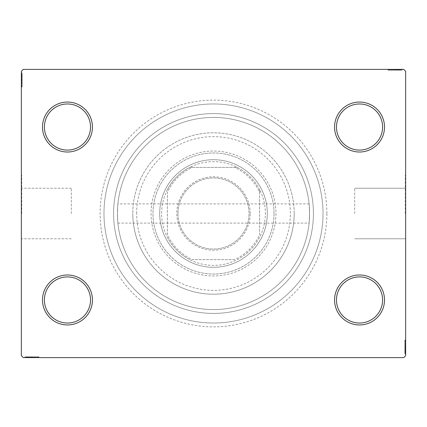 <?xml version="1.0" encoding="UTF-8"?>
<svg xmlns="http://www.w3.org/2000/svg" width="427" height="427" viewBox="0 0 427 427"><rect width="100%" height="100%" fill="white"/><g stroke="black" fill="none" stroke-linecap="round" stroke-linejoin="round"><path stroke-width="0.32" stroke-dasharray="2.13 1.6" d="M326.868 213.5A113.368 113.368 0 0 0 213.5 100.131A113.368 113.368 0 0 0 100.131 213.5A113.368 113.368 0 0 0 213.5 326.868A113.368 113.368 0 0 0 326.868 213.5M103.974 213.5A109.525 109.525 0 0 1 213.5 103.974A109.525 109.525 0 0 1 323.025 213.5A109.525 109.525 0 0 1 213.5 323.025A109.525 109.525 0 0 1 103.974 213.5A109.525 109.525 0 0 1 213.5 103.974A109.525 109.525 0 0 1 323.025 213.5A109.525 109.525 0 0 1 213.5 323.025A109.525 109.525 0 0 1 103.974 213.5A109.525 109.525 0 0 0 213.5 323.025A109.525 109.525 0 0 0 323.025 213.5A109.525 109.525 0 0 0 213.5 103.974A109.525 109.525 0 0 0 103.974 213.5A109.525 109.525 0 0 0 213.5 323.025A109.525 109.525 0 0 0 323.025 213.5A109.525 109.525 0 0 0 213.5 103.974A109.525 109.525 0 0 0 103.974 213.5M92.445 127.032A24.979 24.979 0 0 0 67.466 102.053A24.979 24.979 0 0 0 42.486 127.032A24.979 24.979 0 0 0 67.466 152.012A24.979 24.979 0 0 0 92.445 127.032M384.513 127.032A24.979 24.979 0 0 0 359.534 102.053A24.979 24.979 0 0 0 334.554 127.032A24.979 24.979 0 0 0 359.534 152.012A24.979 24.979 0 0 0 384.513 127.032M384.513 299.967A24.979 24.979 0 0 0 359.534 274.988A24.979 24.979 0 0 0 334.554 299.967A24.979 24.979 0 0 0 359.534 324.947A24.979 24.979 0 0 0 384.513 299.967M92.445 299.967A24.979 24.979 0 0 0 67.466 274.988A24.979 24.979 0 0 0 42.486 299.967A24.979 24.979 0 0 0 67.466 324.947A24.979 24.979 0 0 0 92.445 299.967M403.728 69.387L23.271 69.387L21.35 71.309L21.35 355.691L23.271 357.612L403.728 357.612L405.65 355.691L405.65 71.309L403.728 69.387M44.408 299.967A23.058 23.058 0 0 1 67.466 276.909A23.058 23.058 0 0 1 90.524 299.967A23.058 23.058 0 0 1 67.466 323.025A23.058 23.058 0 0 1 44.408 299.967A23.058 23.058 0 0 1 67.466 276.909A23.058 23.058 0 0 1 90.524 299.967A23.058 23.058 0 0 1 67.466 323.025A23.058 23.058 0 0 1 44.408 299.967A23.058 23.058 0 0 1 67.466 276.909A23.058 23.058 0 0 1 90.524 299.967A23.058 23.058 0 0 1 67.466 323.025A23.058 23.058 0 0 1 44.408 299.967M336.476 299.967A23.058 23.058 0 0 1 359.534 276.909A23.058 23.058 0 0 1 382.592 299.967A23.058 23.058 0 0 1 359.534 323.025A23.058 23.058 0 0 1 336.476 299.967A23.058 23.058 0 0 1 359.534 276.909A23.058 23.058 0 0 1 382.592 299.967A23.058 23.058 0 0 1 359.534 323.025A23.058 23.058 0 0 1 336.476 299.967A23.058 23.058 0 0 1 359.534 276.909A23.058 23.058 0 0 1 382.592 299.967A23.058 23.058 0 0 1 359.534 323.025A23.058 23.058 0 0 1 336.476 299.967M336.476 127.032A23.058 23.058 0 0 1 359.534 103.974A23.058 23.058 0 0 1 382.592 127.032A23.058 23.058 0 0 1 359.534 150.09A23.058 23.058 0 0 1 336.476 127.032A23.058 23.058 0 0 1 359.534 103.974A23.058 23.058 0 0 1 382.592 127.032A23.058 23.058 0 0 1 359.534 150.09A23.058 23.058 0 0 1 336.476 127.032A23.058 23.058 0 0 1 359.534 103.974A23.058 23.058 0 0 1 382.592 127.032A23.058 23.058 0 0 1 359.534 150.09A23.058 23.058 0 0 1 336.476 127.032M44.408 127.032A23.058 23.058 0 0 1 67.466 103.974A23.058 23.058 0 0 1 90.524 127.032A23.058 23.058 0 0 1 67.466 150.09A23.058 23.058 0 0 1 44.408 127.032A23.058 23.058 0 0 1 67.466 103.974A23.058 23.058 0 0 1 90.524 127.032A23.058 23.058 0 0 1 67.466 150.09A23.058 23.058 0 0 1 44.408 127.032A23.058 23.058 0 0 1 67.466 103.974A23.058 23.058 0 0 1 90.524 127.032A23.058 23.058 0 0 1 67.466 150.09A23.058 23.058 0 0 1 44.408 127.032M400.601 70.156L388.356 70.156L401.807 70.156L391.975 70.156L393.427 70.156L393.432 69.387L391.805 69.387L401.978 69.387L391.805 69.387L401.807 69.387L391.975 69.387L393.427 69.387L393.427 70.156L391.805 70.156L391.799 69.387L401.978 69.387L388.356 69.387L401.807 69.387L388.356 69.387L401.807 69.387L388.356 69.387L401.807 69.387L388.356 69.387L401.807 69.387L391.799 69.387L391.805 70.156L401.807 70.156L401.807 69.387L388.356 69.387L402.154 69.387L388.356 69.387L401.807 69.387L388.356 69.387L401.807 69.387L401.807 70.156L397.494 70.156L397.494 69.387L397.494 70.156L401.807 70.156L401.807 69.387L401.807 70.156L388.356 70.156L388.356 69.387L388.356 70.156L402.154 70.156L402.154 69.387L388.01 69.387L402.154 69.387L388.01 69.387L402.154 69.387L388.01 69.387L402.154 69.387L402.154 70.156L400.601 70.156L400.601 69.387M397.174 70.156L388.01 70.156L402.154 70.156L388.356 70.156L401.978 70.156L399.736 70.156L400.857 70.156L400.857 69.387L399.736 69.387L401.978 69.387L399.736 69.387L401.978 69.387L399.736 69.387L401.978 69.387L400.857 69.387L400.857 70.156L399.736 70.156L399.736 69.387L399.736 70.156L400.772 70.156L400.772 69.387L389.392 69.387L400.772 69.387L389.392 69.387L400.772 69.387L393.011 69.387L400.772 69.387L400.772 70.156L398.492 70.156L398.492 69.387L398.503 70.156L397.174 70.156L397.174 69.387M404.881 352.563L404.881 340.319L404.881 353.769L404.881 343.938L404.881 345.39L405.65 345.395L405.65 343.767L405.65 353.94L405.65 343.767L405.65 353.769L405.65 343.938L405.65 345.39L404.881 345.39L404.881 343.767L405.65 343.762L405.65 353.94L405.65 340.319L405.65 353.769L405.65 340.319L405.65 353.769L405.65 340.319L405.65 353.769L405.65 340.319L405.65 353.769L405.65 343.762L404.881 343.767L404.881 353.769L405.65 353.769L405.65 340.319L405.65 354.116L405.65 340.319L405.65 353.769L405.65 340.319L405.65 353.769L404.881 353.769L404.881 349.457L405.65 349.457L404.881 349.457L404.881 353.769L405.65 353.769L404.881 353.769L404.881 340.319L405.65 340.319L404.881 340.319L404.881 354.116L405.65 354.116L405.65 339.972L405.65 354.116L405.65 339.972L405.65 354.116L405.65 339.972L405.65 354.116L404.881 354.116L404.881 352.563L405.65 352.563M405.65 213.5L405.65 251.93L405.65 213.5M404.881 349.137L404.881 339.972L404.881 354.116L404.881 340.319L404.881 353.94L404.881 351.699L404.881 352.819L405.65 352.819L405.65 351.699L405.65 353.94L405.65 351.699L405.65 353.94L405.65 351.699L405.65 353.94L405.65 352.819L404.881 352.819L404.881 351.699L405.65 351.699L404.881 351.699L404.881 352.734L405.65 352.734L405.65 341.354L405.65 352.734L405.65 341.354L405.65 352.734L405.65 344.973L405.65 352.734L404.881 352.734L404.881 350.455L405.65 350.455L404.881 350.466L404.881 349.137L405.65 349.137M405.266 213.5L405.266 175.07L405.266 213.5M26.399 356.844L38.643 356.844L25.193 356.844L35.025 356.844L33.573 356.844L33.568 357.612L35.195 357.612L25.022 357.612L35.195 357.612L25.193 357.612L35.025 357.612L33.573 357.612L33.573 356.844L35.195 356.844L35.201 357.612L25.022 357.612L38.643 357.612L25.193 357.612L38.643 357.612L25.193 357.612L38.643 357.612L25.193 357.612L38.643 357.612L25.193 357.612L35.201 357.612L35.195 356.844L25.193 356.844L25.193 357.612L38.643 357.612L24.846 357.612L38.643 357.612L25.193 357.612L38.643 357.612L25.193 357.612L25.193 356.844L29.506 356.844L29.506 357.612L29.506 356.844L25.193 356.844L25.193 357.612L25.193 356.844L38.643 356.844L38.643 357.612L38.643 356.844L24.846 356.844L24.846 357.612L38.99 357.612L24.846 357.612L38.99 357.612L24.846 357.612L38.99 357.612L24.846 357.612L24.846 356.844L26.399 356.844L26.399 357.612M29.826 356.844L38.99 356.844L24.846 356.844L38.643 356.844L25.022 356.844L27.264 356.844L26.143 356.844L26.143 357.612L27.264 357.612L25.022 357.612L27.264 357.612L25.022 357.612L27.264 357.612L25.022 357.612L26.143 357.612L26.143 356.844L27.264 356.844L27.264 357.612L27.264 356.844L26.228 356.844L26.228 357.612L37.608 357.612L26.228 357.612L37.608 357.612L26.228 357.612L33.989 357.612L26.228 357.612L26.228 356.844L28.508 356.844L28.508 357.612L28.497 356.844L29.826 356.844L29.826 357.612M22.119 77.597L22.119 86.681L22.119 73.23L22.119 83.062L22.119 81.61L21.35 81.605L21.35 73.06L21.35 83.233L21.35 73.23L21.35 83.062L21.35 81.61L22.119 81.61L22.119 83.233L21.35 83.238L21.35 73.06L21.35 86.681L21.35 73.23L21.35 86.681L21.35 73.23L21.35 86.681L21.35 73.23L21.35 86.681L21.35 73.23L21.35 83.238L22.119 83.233L22.119 73.23L21.35 73.23L21.35 86.681L21.35 72.884L21.35 86.681L21.35 73.23L21.35 86.681L21.35 73.23L22.119 73.23L22.119 77.543L21.35 77.543L22.119 77.543L22.119 73.23L21.35 73.23L22.119 73.23L22.119 86.681L21.35 86.681L22.119 86.681L22.119 77.597L21.35 77.597M21.35 213.5L21.35 251.93L21.35 213.5M22.119 75.825L22.119 72.884L21.35 72.884L21.35 87.028L21.35 72.884L21.35 87.028L21.35 72.884L21.35 87.028L21.35 72.884L22.119 72.884L22.119 75.825L21.35 75.825M22.119 77.863L22.119 87.028L22.119 72.884L22.119 86.681L22.119 73.06L22.119 75.301L22.119 74.181L21.35 74.181L21.35 75.301L21.35 73.06L21.35 75.301L21.35 73.06L21.35 75.301L21.35 73.06L21.35 74.181L22.119 74.181L22.119 75.301L21.35 75.301L22.119 75.301L22.119 74.266L21.35 74.266L21.35 85.646L21.35 74.266L21.35 85.646L21.35 74.266L21.35 82.027L21.35 74.266L22.119 74.266L22.119 76.545L21.35 76.545L22.119 76.534L22.119 77.863L21.35 77.863M21.734 213.5L21.734 175.07L21.734 213.5M313.418 213.5A99.918 99.918 0 0 1 213.5 313.418A99.918 99.918 0 0 1 113.582 213.5A99.918 99.918 0 0 1 213.5 113.582A99.918 99.918 0 0 1 313.418 213.5A99.918 99.918 0 0 1 213.5 313.418A99.918 99.918 0 0 1 113.582 213.5A99.918 99.918 0 0 1 213.5 113.582A99.918 99.918 0 0 1 313.418 213.5A99.918 99.918 0 0 0 213.5 113.582A99.918 99.918 0 0 0 113.582 213.5A99.918 99.918 0 0 0 213.5 313.418A99.918 99.918 0 0 0 313.418 213.5A99.918 99.918 0 0 0 213.5 113.582A99.918 99.918 0 0 0 113.582 213.5A99.918 99.918 0 0 0 213.5 313.418A99.918 99.918 0 0 0 313.418 213.5M309.575 213.5A96.075 96.075 0 0 1 213.5 309.575A96.075 96.075 0 0 1 117.425 213.5A96.075 96.075 0 0 1 213.5 117.425A96.075 96.075 0 0 1 309.575 213.5C309.052 201.101 309.052 201.101 309.575 213.5C309.052 201.101 309.052 201.101 309.575 213.5C309.052 225.894 309.052 225.894 309.575 213.5C309.052 225.894 309.052 225.894 309.575 213.5A96.075 96.075 0 0 1 213.5 309.575A96.075 96.075 0 0 1 117.425 213.5C117.948 201.101 117.948 201.101 117.425 213.5C117.948 201.101 117.948 201.101 117.425 213.5A96.075 96.075 0 0 1 213.5 117.425A96.075 96.075 0 0 1 309.575 213.5A96.075 96.075 0 0 1 213.5 309.575A96.075 96.075 0 0 1 117.425 213.5C117.948 225.894 117.948 225.894 117.425 213.5C117.948 225.894 117.948 225.894 117.425 213.5A96.075 96.075 0 0 1 213.5 117.425A96.075 96.075 0 0 1 309.575 213.5A96.075 96.075 0 0 1 213.5 309.575A96.075 96.075 0 0 1 117.425 213.5A96.075 96.075 0 0 1 213.5 117.425A96.075 96.075 0 0 1 309.575 213.5M354.693 213.5L354.693 188.211L354.693 213.5M71.309 213.5L71.309 188.211L71.309 213.5M22.119 74.437L21.35 74.437M22.119 75.472L21.35 75.472M22.119 74.458L21.35 74.458M22.119 77.735L21.35 77.735M22.119 86.681L21.35 86.681L22.119 86.681M22.119 73.23L21.35 73.23L22.119 73.23M22.119 76.652L21.35 76.652M22.119 84.749L22.119 76.524L21.35 76.508L22.119 76.524L22.119 74.266L22.119 79.966L21.35 79.961L22.119 79.966L22.119 85.646L21.35 85.646L22.119 85.646L22.119 83.943L21.35 83.922L22.119 83.943L22.119 85.646L22.119 79.902L21.35 79.897L22.119 79.902L22.119 87.028L21.35 87.028L22.119 87.028L22.119 84.749L21.35 84.749M22.119 72.884L22.119 83.233L22.119 81.851L21.35 81.84L22.119 82.027L21.35 82.027L22.119 82.027L22.119 74.266L21.35 74.266L22.119 74.266L22.119 79.966L21.35 79.961L22.119 79.966L22.119 72.884L21.35 72.884M22.119 83.889L21.35 83.889M22.119 82.208L21.35 82.208M22.119 80.868L21.35 80.868M22.119 76.476L21.35 76.476M22.119 83.35L21.35 83.35M22.119 80.484L21.35 80.484M22.119 77.047L21.35 77.047L21.35 79.609L21.35 74.608L21.35 77.047L22.119 77.047L22.119 79.609L22.119 77.047M22.119 85.304L21.35 85.304L21.35 74.608L21.35 85.304L22.119 85.304L22.119 74.608L21.35 74.608L22.119 74.608L22.119 79.79L21.35 79.785L22.119 79.79L22.119 85.304L21.35 85.304L22.119 85.304M22.119 83.324L21.35 83.324M22.119 80.991L21.35 80.991M22.119 79.609L21.35 79.609L22.119 79.609M22.119 79.454L21.35 79.454M22.119 87.028L22.119 79.902L21.35 79.897L22.119 79.902L22.119 87.028L21.35 87.028M22.119 85.646L21.35 85.646M22.119 86.195L21.35 86.195M22.119 74.608L21.35 74.608M22.119 84.925L21.35 84.925M22.119 74.955L21.35 74.955M22.119 77.543L21.35 77.543L22.119 77.543M22.119 78.92L22.119 83.436L22.119 78.92L21.35 78.92L21.35 83.436L21.35 78.92L21.35 83.436L21.35 78.92L22.119 78.92L21.35 78.92L22.119 78.92L22.119 83.436L21.35 83.436L22.119 83.436L22.119 78.92M22.119 81.835L21.35 81.835M22.119 80.703L21.35 80.703M22.119 79.812L21.35 79.812M22.119 77.415L21.35 77.415M22.119 75.899L21.35 75.899M22.119 73.06L22.119 75.301L22.119 73.06L21.35 73.06L22.119 73.06L22.119 74.181L22.119 73.06L21.35 73.06L22.119 73.06L22.119 74.181L21.35 74.181L22.119 74.181L22.119 75.301L21.35 75.301L22.119 75.301L22.119 73.06L22.119 78.12L21.35 78.12L22.119 78.12L22.119 73.06L21.35 73.06M22.119 74.389L21.35 74.389M22.119 81.61L22.119 74.266L21.35 74.266L22.119 74.266L22.119 83.233L21.35 83.233L22.119 83.233L22.119 81.61L21.35 81.61M22.119 75.846L21.35 75.846M22.119 76.785L21.35 76.785M22.119 77.799L21.35 77.799M22.119 79.139L21.35 79.139M22.119 80.655L21.35 80.655M22.119 83.062L21.35 83.062L22.119 83.062M22.119 82.897L21.35 82.897M22.119 79.908L21.35 79.908M22.119 82.027L22.119 78.109L22.119 82.027L21.35 82.027M22.119 78.109L21.35 78.109L22.119 78.109M22.119 74.181L21.35 74.181L22.119 74.181M27.435 356.844L27.435 357.612M26.421 356.844L26.421 357.612M38.643 356.844L38.643 357.612L38.643 356.844M30.883 356.844L35.398 356.844L30.883 356.844L30.883 357.612L35.398 357.612L30.883 357.612L35.398 357.612L30.883 357.612L30.883 356.844L35.398 356.844L35.398 357.612L35.398 356.844L30.883 356.844L30.883 357.612L30.883 356.844M25.193 356.844L25.193 357.612L25.193 356.844M28.614 356.844L28.614 357.612M27.787 356.844L27.787 357.612M36.711 356.844L28.486 356.844L28.47 357.612L28.486 356.844L26.228 356.844L31.929 356.844L31.924 357.612L31.929 356.844L37.608 356.844L37.608 357.612L37.608 356.844L35.905 356.844L35.884 357.612L35.905 356.844L37.608 356.844L31.865 356.844L31.86 357.612L31.865 356.844L38.99 356.844L38.99 357.612L38.99 356.844L36.711 356.844L36.711 357.612M38.99 356.844L26.228 356.844L35.195 356.844L33.813 356.844L33.802 357.612L33.989 356.844L33.989 357.612L33.989 356.844L26.228 356.844L26.228 357.612L26.228 356.844L31.929 356.844L31.924 357.612L31.929 356.844L24.846 356.844L24.846 357.612L24.846 356.844L31.86 356.844L31.86 357.612L31.865 356.844L38.99 356.844L38.99 357.612M35.852 356.844L35.852 357.612M34.171 356.844L34.171 357.612M32.831 356.844L32.831 357.612M28.438 356.844L28.438 357.612M35.313 356.844L35.313 357.612M32.447 356.844L32.447 357.612M29.009 356.844L29.009 357.612L31.571 357.612L26.57 357.612L29.009 357.612L29.009 356.844L31.571 356.844L29.009 356.844M37.266 356.844L37.266 357.612L26.57 357.612L37.266 357.612L37.266 356.844L26.57 356.844L26.57 357.612L26.57 356.844L31.753 356.844L31.747 357.612L31.753 356.844L37.266 356.844L37.266 357.612L37.266 356.844M35.286 356.844L35.286 357.612M32.954 356.844L32.954 357.612M31.571 356.844L31.571 357.612L31.571 356.844M31.417 356.844L31.417 357.612M37.608 356.844L37.608 357.612M38.158 356.844L38.158 357.612M26.57 356.844L26.57 357.612M36.887 356.844L36.887 357.612M26.917 356.844L26.917 357.612M29.506 356.844L29.506 357.612L29.506 356.844M33.797 356.844L33.797 357.612M32.666 356.844L32.666 357.612M31.774 356.844L31.774 357.612M29.378 356.844L29.378 357.612M27.862 356.844L27.862 357.612M25.022 356.844L27.264 356.844L25.022 356.844L25.022 357.612L25.022 356.844L26.143 356.844L25.022 356.844L25.022 357.612L25.022 356.844L26.143 356.844L26.143 357.612L26.143 356.844L27.264 356.844L27.264 357.612L27.264 356.844L25.022 356.844L30.082 356.844L30.082 357.612L30.082 356.844L25.022 356.844L25.022 357.612M26.351 356.844L26.351 357.612M33.573 356.844L26.228 356.844L26.228 357.612L26.228 356.844L35.195 356.844L35.195 357.612L35.195 356.844L33.573 356.844L33.573 357.612M27.808 356.844L27.808 357.612M28.748 356.844L28.748 357.612M29.762 356.844L29.762 357.612M31.102 356.844L31.102 357.612M32.617 356.844L32.617 357.612M35.025 356.844L35.025 357.612L35.025 356.844M34.859 356.844L34.859 357.612M31.87 356.844L31.87 357.612M33.989 356.844L30.071 356.844L33.989 356.844L33.989 357.612M30.071 356.844L30.071 357.612L30.071 356.844M26.143 356.844L26.143 357.612L26.143 356.844M404.881 351.528L405.65 351.528M404.881 352.542L405.65 352.542M404.881 340.319L405.65 340.319L404.881 340.319M404.881 348.08L404.881 343.564L404.881 348.08L405.65 348.08L405.65 343.564L405.65 348.08L405.65 343.564L405.65 348.08L404.881 348.08L404.881 343.564L405.65 343.564L404.881 343.564L404.881 348.08L405.65 348.08L404.881 348.08M404.881 353.769L405.65 353.769L404.881 353.769M404.881 350.348L405.65 350.348M404.881 351.175L405.65 351.175M404.881 342.251L404.881 350.476L405.65 350.492L404.881 350.476L404.881 352.734L404.881 347.034L405.65 347.039L404.881 347.034L404.881 341.354L405.65 341.354L404.881 341.354L404.881 343.057L405.65 343.078L404.881 343.057L404.881 341.354L404.881 347.098L405.65 347.103L404.881 347.098L404.881 339.972L405.65 339.972L404.881 339.972L404.881 342.251L405.65 342.251M404.881 339.972L404.881 352.734L404.881 343.767L404.881 345.149L405.65 345.16L404.881 344.973L405.65 344.973L404.881 344.973L404.881 352.734L405.65 352.734L404.881 352.734L404.881 347.034L405.65 347.039L404.881 347.034L404.881 354.116L405.65 354.116L404.881 354.116L404.881 347.103L405.65 347.103L404.881 347.098L404.881 339.972L405.65 339.972M404.881 343.111L405.65 343.111M404.881 344.792L405.65 344.792M404.881 346.132L405.65 346.132M404.881 350.524L405.65 350.524M404.881 343.65L405.65 343.65M404.881 346.516L405.65 346.516M404.881 349.953L405.65 349.953L405.65 347.391L405.65 352.392L405.65 349.953L404.881 349.953L404.881 347.391L404.881 349.953M404.881 341.696L405.65 341.696L405.65 352.392L405.65 341.696L404.881 341.696L404.881 352.392L405.65 352.392L404.881 352.392L404.881 347.21L405.65 347.215L404.881 347.21L404.881 341.696L405.65 341.696L404.881 341.696M404.881 343.676L405.65 343.676M404.881 346.009L405.65 346.009M404.881 347.391L405.65 347.391L404.881 347.391M404.881 347.546L405.65 347.546M404.881 341.354L405.65 341.354M404.881 340.805L405.65 340.805M404.881 352.392L405.65 352.392M404.881 342.075L405.65 342.075M404.881 352.045L405.65 352.045M404.881 349.457L405.65 349.457L404.881 349.457M404.881 345.165L405.65 345.165M404.881 346.297L405.65 346.297M404.881 347.188L405.65 347.188M404.881 349.585L405.65 349.585M404.881 351.101L405.65 351.101M404.881 353.94L404.881 351.699L404.881 353.94L405.65 353.94L404.881 353.94L404.881 352.819L404.881 353.94L405.65 353.94L404.881 353.94L404.881 352.819L405.65 352.819L404.881 352.819L404.881 351.699L405.65 351.699L404.881 351.699L404.881 353.94L404.881 348.88L405.65 348.88L404.881 348.88L404.881 353.94L405.65 353.94M404.881 352.611L405.65 352.611M404.881 345.39L404.881 352.734L405.65 352.734L404.881 352.734L404.881 343.767L405.65 343.767L404.881 343.767L404.881 345.39L405.65 345.39M404.881 351.154L405.65 351.154M404.881 350.215L405.65 350.215M404.881 349.201L405.65 349.201M404.881 347.861L405.65 347.861M404.881 346.345L405.65 346.345M404.881 343.938L405.65 343.938L404.881 343.938M404.881 344.103L405.65 344.103M404.881 347.092L405.65 347.092M404.881 344.973L404.881 348.891L404.881 344.973L405.65 344.973M404.881 348.891L405.65 348.891L404.881 348.891M404.881 352.819L405.65 352.819L404.881 352.819M399.565 70.156L399.565 69.387M400.579 70.156L400.579 69.387M388.356 70.156L388.356 69.387L388.356 70.156M396.117 70.156L391.602 70.156L396.117 70.156L396.117 69.387L391.602 69.387L396.117 69.387L391.602 69.387L396.117 69.387L396.117 70.156L391.602 70.156L391.602 69.387L391.602 70.156L396.117 70.156L396.117 69.387L396.117 70.156M401.807 70.156L401.807 69.387L401.807 70.156M398.386 70.156L398.386 69.387M399.213 70.156L399.213 69.387M390.289 70.156L398.514 70.156L398.53 69.387L398.514 70.156L400.772 70.156L395.071 70.156L395.076 69.387L395.071 70.156L389.392 70.156L389.392 69.387L389.392 70.156L391.095 70.156L391.116 69.387L391.095 70.156L389.392 70.156L395.135 70.156L395.14 69.387L395.135 70.156L388.01 70.156L388.01 69.387L388.01 70.156L390.289 70.156L390.289 69.387M388.01 70.156L400.772 70.156L391.805 70.156L393.187 70.156L393.198 69.387L393.011 70.156L393.011 69.387L393.011 70.156L400.772 70.156L400.772 69.387L400.772 70.156L395.071 70.156L395.076 69.387L395.071 70.156L402.154 70.156L402.154 69.387L402.154 70.156L395.14 70.156L395.14 69.387L395.135 70.156L388.01 70.156L388.01 69.387M391.148 70.156L391.148 69.387M392.829 70.156L392.829 69.387M394.169 70.156L394.169 69.387M398.562 70.156L398.562 69.387M391.687 70.156L391.687 69.387M394.553 70.156L394.553 69.387M397.991 70.156L397.991 69.387L395.429 69.387L400.43 69.387L397.991 69.387L397.991 70.156L395.429 70.156L397.991 70.156M389.734 70.156L389.734 69.387L400.43 69.387L389.734 69.387L389.734 70.156L400.43 70.156L400.43 69.387L400.43 70.156L395.247 70.156L395.253 69.387L395.247 70.156L389.734 70.156L389.734 69.387L389.734 70.156M391.714 70.156L391.714 69.387M394.046 70.156L394.046 69.387M395.429 70.156L395.429 69.387L395.429 70.156M395.583 70.156L395.583 69.387M389.392 70.156L389.392 69.387M388.842 70.156L388.842 69.387M400.43 70.156L400.43 69.387M390.113 70.156L390.113 69.387M400.083 70.156L400.083 69.387M397.494 70.156L397.494 69.387L397.494 70.156M393.203 70.156L393.203 69.387M394.334 70.156L394.334 69.387M395.226 70.156L395.226 69.387M397.622 70.156L397.622 69.387M399.138 70.156L399.138 69.387M401.978 70.156L399.736 70.156L401.978 70.156L401.978 69.387L401.978 70.156L400.857 70.156L401.978 70.156L401.978 69.387L401.978 70.156L400.857 70.156L400.857 69.387L400.857 70.156L399.736 70.156L399.736 69.387L399.736 70.156L401.978 70.156L396.918 70.156L396.918 69.387L396.918 70.156L401.978 70.156L401.978 69.387M400.649 70.156L400.649 69.387M393.427 70.156L400.772 70.156L400.772 69.387L400.772 70.156L391.805 70.156L391.805 69.387L391.805 70.156L393.427 70.156L393.427 69.387M399.192 70.156L399.192 69.387M398.252 70.156L398.252 69.387M397.238 70.156L397.238 69.387M395.898 70.156L395.898 69.387M394.383 70.156L394.383 69.387M391.975 70.156L391.975 69.387L391.975 70.156M392.141 70.156L392.141 69.387M395.13 70.156L395.13 69.387M393.011 70.156L396.929 70.156L393.011 70.156L393.011 69.387M396.929 70.156L396.929 69.387L396.929 70.156M400.857 70.156L400.857 69.387L400.857 70.156M136.64 213.5A76.86 76.86 0 0 1 213.5 136.64A76.86 76.86 0 0 1 290.36 213.5A76.86 76.86 0 0 1 213.5 290.36A76.86 76.86 0 0 1 136.64 213.5M294.203 213.5A80.703 80.703 0 0 0 213.5 132.797A80.703 80.703 0 0 0 132.797 213.5A80.703 80.703 0 0 1 213.5 132.797A80.703 80.703 0 0 1 294.203 213.5A80.703 80.703 0 0 1 213.5 294.203A80.703 80.703 0 0 1 132.797 213.5A80.703 80.703 0 0 0 213.5 294.203A80.703 80.703 0 0 0 294.203 213.5M267.302 213.5A53.802 53.802 0 0 1 213.5 267.302A53.802 53.802 0 0 1 159.698 213.5A53.802 53.802 0 0 1 213.5 159.698A53.802 53.802 0 0 1 267.302 213.5A53.802 53.802 0 0 1 213.5 267.302A53.802 53.802 0 0 1 159.698 213.5A53.802 53.802 0 0 1 213.5 159.698A53.802 53.802 0 0 1 267.302 213.5A53.802 53.802 0 0 1 213.5 267.302A53.802 53.802 0 0 1 159.698 213.5A53.802 53.802 0 0 0 213.5 267.302A53.802 53.802 0 0 0 267.302 213.5A53.802 53.802 0 0 0 213.5 159.698A53.802 53.802 0 0 0 159.698 213.5A53.802 53.802 0 0 1 213.5 159.698A53.802 53.802 0 0 1 267.302 213.5M274.027 213.5A60.527 60.527 0 0 1 213.5 274.027A60.527 60.527 0 0 1 152.973 213.5A60.527 60.527 0 0 0 213.5 274.027A60.527 60.527 0 0 0 274.027 213.5A60.527 60.527 0 0 0 213.5 152.973A60.527 60.527 0 0 0 152.973 213.5A60.527 60.527 0 0 1 213.5 152.973A60.527 60.527 0 0 1 274.027 213.5M275.949 213.5A62.449 62.449 0 0 1 213.5 275.949A62.449 62.449 0 0 1 151.051 213.5A62.449 62.449 0 0 1 213.5 151.051A62.449 62.449 0 0 1 275.949 213.5A62.449 62.449 0 0 1 213.5 275.949A62.449 62.449 0 0 1 151.051 213.5A62.449 62.449 0 0 1 213.5 151.051A62.449 62.449 0 0 1 275.949 213.5M250.201 213.5A36.701 36.701 0 0 0 213.5 176.799A36.701 36.701 0 0 0 176.799 213.5A36.701 36.701 0 0 0 213.5 250.201A36.701 36.701 0 0 0 250.201 213.5M177.952 213.5A35.548 35.548 0 0 1 213.5 177.952A35.548 35.548 0 0 1 249.048 213.5A35.548 35.548 0 0 1 213.5 249.048A35.548 35.548 0 0 1 177.952 213.5A35.548 35.548 0 0 1 213.5 177.952A35.548 35.548 0 0 1 249.048 213.5A35.548 35.548 0 0 1 213.5 249.048A35.548 35.548 0 0 1 177.952 213.5M259.616 192.369L259.616 189.732A51.88 51.88 0 0 1 189.732 259.616A51.88 51.88 0 0 1 189.732 167.384L237.268 167.384A51.88 51.88 0 0 1 259.616 189.732L259.616 234.631A50.728 50.728 0 0 1 234.631 259.616L192.369 259.616A50.728 50.728 0 0 1 167.384 234.631L167.384 192.369A50.728 50.728 0 0 1 192.369 167.384L234.631 167.384A50.728 50.728 0 0 1 259.616 192.369L259.616 234.631M192.369 167.384L189.732 167.384A51.88 51.88 0 0 1 237.268 167.384L234.631 167.384M167.384 234.631L167.384 192.369M234.631 259.616L192.369 259.616M167.384 237.268A51.88 51.88 0 0 0 189.732 259.616M259.616 189.732A51.88 51.88 0 0 0 237.268 167.384M189.732 167.384A51.88 51.88 0 0 0 167.384 189.732M237.268 259.616A51.88 51.88 0 0 0 259.616 237.268M22.119 80.009L21.35 80.009M22.119 78.798L21.35 78.798M29.698 356.844L29.698 357.612M29.559 356.844L29.559 357.612M31.972 356.844L31.972 357.612M30.76 356.844L30.76 357.612M404.881 349.265L405.65 349.265M404.881 349.403L405.65 349.403M404.881 346.991L405.65 346.991M404.881 348.202L405.65 348.202M397.302 70.156L397.302 69.387M397.441 70.156L397.441 69.387M395.028 70.156L395.028 69.387M396.24 70.156L396.24 69.387M405.266 175.07L405.65 175.07L405.266 175.07M21.734 175.07L21.35 175.07L21.734 175.07M309.095 203.892L117.905 203.892M21.734 251.93L21.35 251.93L21.734 251.93M71.309 188.211L21.734 188.211L71.309 188.211M71.309 238.789L21.734 238.789L71.309 238.789M117.905 223.107L309.095 223.107M405.266 251.93L405.65 251.93L405.266 251.93M354.693 188.211L405.266 188.211L354.693 188.211M354.693 238.789L405.266 238.789L354.693 238.789"/><path stroke-width="0.64" d="M403.728 69.387L23.271 69.387L21.35 71.309L21.35 355.691L23.271 357.612L403.728 357.612L405.65 355.691L405.65 71.309L403.728 69.387M384.513 299.967A24.979 24.979 0 0 0 359.534 274.988A24.979 24.979 0 0 0 334.554 299.967A24.979 24.979 0 0 0 359.534 324.947A24.979 24.979 0 0 0 384.513 299.967M384.513 127.032A24.979 24.979 0 0 0 359.534 102.053A24.979 24.979 0 0 0 334.554 127.032A24.979 24.979 0 0 0 359.534 152.012A24.979 24.979 0 0 0 384.513 127.032M92.445 127.032A24.979 24.979 0 0 0 67.466 102.053A24.979 24.979 0 0 0 42.486 127.032A24.979 24.979 0 0 0 67.466 152.012A24.979 24.979 0 0 0 92.445 127.032M92.445 299.967A24.979 24.979 0 0 0 67.466 274.988A24.979 24.979 0 0 0 42.486 299.967A24.979 24.979 0 0 0 67.466 324.947A24.979 24.979 0 0 0 92.445 299.967M382.592 299.967A23.058 23.058 0 0 1 359.534 323.025A23.058 23.058 0 0 1 336.476 299.967A23.058 23.058 0 0 1 359.534 276.909A23.058 23.058 0 0 1 382.592 299.967M382.592 127.032A23.058 23.058 0 0 1 359.534 150.09A23.058 23.058 0 0 1 336.476 127.032A23.058 23.058 0 0 1 359.534 103.974A23.058 23.058 0 0 1 382.592 127.032M90.524 127.032A23.058 23.058 0 0 1 67.466 150.09A23.058 23.058 0 0 1 44.408 127.032A23.058 23.058 0 0 1 67.466 103.974A23.058 23.058 0 0 1 90.524 127.032M90.524 299.967A23.058 23.058 0 0 1 67.466 323.025A23.058 23.058 0 0 1 44.408 299.967A23.058 23.058 0 0 1 67.466 276.909A23.058 23.058 0 0 1 90.524 299.967"/></g></svg>
